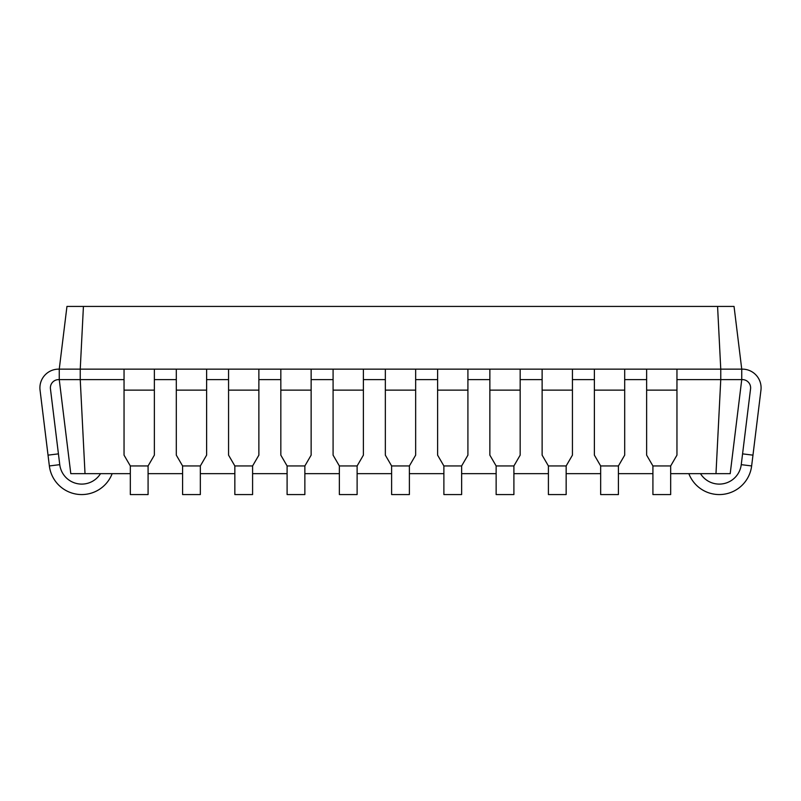 <?xml version="1.0" encoding="UTF-8"?>
<svg xmlns="http://www.w3.org/2000/svg" width="801" height="801" viewBox="0 0 801 801"><rect width="100%" height="100%" fill="white"/><g stroke="black" fill="none" stroke-linecap="round" stroke-linejoin="round"><path stroke-width="1.2" d="M670.677 473.661L730.202 473.661L741.746 379.614L741.746 369.141L720.76 369.141L720.76 379.614L742.387 379.614A8.23 8.23 0 0 1 750.557 388.845L742.577 453.867L752.97 455.148L760.95 390.127A18.703 18.703 0 0 0 742.387 369.141L741.746 369.141L734.046 306.433L717.576 306.433L720.76 369.141L676.955 369.141L676.955 455.148L670.677 465.942L670.677 494.567L652.915 494.567L652.915 465.942L670.677 465.942M112.15 473.661A32.601 32.601 0 0 1 49.362 465.942L40.05 390.127A18.703 18.703 0 0 1 58.613 369.141L80.24 369.141L83.424 306.433L66.954 306.433L59.254 369.141L59.254 379.614L70.798 473.661L130.323 473.661M148.085 473.661L182.588 473.661M200.34 473.661L234.843 473.661M252.595 473.661L287.098 473.661M304.861 473.661L339.364 473.661M357.116 473.661L391.619 473.661M409.381 473.661L443.884 473.661M461.636 473.661L496.139 473.661M513.902 473.661L548.405 473.661M566.157 473.661L600.66 473.661M618.412 473.661L652.915 473.661M58.613 379.614A8.23 8.23 0 0 0 50.443 388.845A8.23 8.23 0 0 1 58.613 379.614L80.24 379.614L80.24 369.141L676.955 369.141M85.016 473.661L80.24 379.614L124.045 379.614M154.363 379.614L176.31 379.614M206.618 379.614L228.565 379.614M258.873 379.614L280.831 379.614M311.138 379.614L333.086 379.614M363.394 379.614L385.341 379.614M415.659 379.614L437.606 379.614M467.914 379.614L489.862 379.614M520.169 379.614L542.127 379.614M572.435 379.614L594.382 379.614M624.69 379.614L646.637 379.614M676.955 379.614L720.76 379.614L715.984 473.661M83.424 306.433L717.576 306.433M652.915 465.942L646.637 455.148L646.637 369.141M50.443 388.845L59.755 464.66A22.128 22.128 0 0 0 100.505 473.661M58.423 453.867L48.03 455.148L40.05 390.127L48.03 455.148M59.755 464.66L49.362 465.942M752.97 455.148L751.638 465.942A32.601 32.601 0 0 1 688.85 473.661M594.382 369.141L594.382 455.148L600.66 465.942L600.66 494.567L618.412 494.567L618.412 465.942L624.69 455.148L624.69 369.141M542.127 369.141L542.127 455.148L548.405 465.942L548.405 494.567L566.157 494.567L566.157 465.942L572.435 455.148L572.435 369.141M489.862 369.141L489.862 455.148L496.139 465.942L496.139 494.567L513.902 494.567L513.902 465.942L520.169 455.148L520.169 369.141M437.606 369.141L437.606 455.148L443.884 465.942L443.884 494.567L461.636 494.567L461.636 465.942L467.914 455.148L467.914 369.141M385.341 369.141L385.341 455.148L391.619 465.942L391.619 494.567L409.381 494.567L409.381 465.942L415.659 455.148L415.659 369.141M333.086 369.141L333.086 455.148L339.364 465.942L339.364 494.567L357.116 494.567L357.116 465.942L363.394 455.148L363.394 369.141M280.831 369.141L280.831 455.148L287.098 465.942L287.098 494.567L304.861 494.567L304.861 465.942L311.138 455.148L311.138 369.141M228.565 369.141L228.565 455.148L234.843 465.942L234.843 494.567L252.595 494.567L252.595 465.942L258.873 455.148L258.873 369.141M176.31 369.141L176.31 455.148L182.588 465.942L182.588 494.567L200.34 494.567L200.34 465.942L206.618 455.148L206.618 369.141M742.387 379.614A8.23 8.23 0 0 1 750.557 388.845M700.495 473.661A22.128 22.128 0 0 0 741.245 464.66L742.577 453.867M741.245 464.66L751.638 465.942M124.045 369.141L124.045 455.148L130.323 465.942L130.323 494.567L148.085 494.567L148.085 465.942L154.363 455.148L154.363 369.141M646.637 390.127L676.955 390.127M600.66 465.942L618.412 465.942M594.382 390.127L624.69 390.127M548.405 465.942L566.157 465.942M542.127 390.127L572.435 390.127M496.139 465.942L513.902 465.942M489.862 390.127L520.169 390.127M443.884 465.942L461.636 465.942M437.606 390.127L467.914 390.127M391.619 465.942L409.381 465.942M385.341 390.127L415.659 390.127M339.364 465.942L357.116 465.942M333.086 390.127L363.394 390.127M287.098 465.942L304.861 465.942M280.831 390.127L311.138 390.127M234.843 465.942L252.595 465.942M228.565 390.127L258.873 390.127M182.588 465.942L200.34 465.942M176.31 390.127L206.618 390.127M130.323 465.942L148.085 465.942M124.045 390.127L154.363 390.127"/></g></svg>

